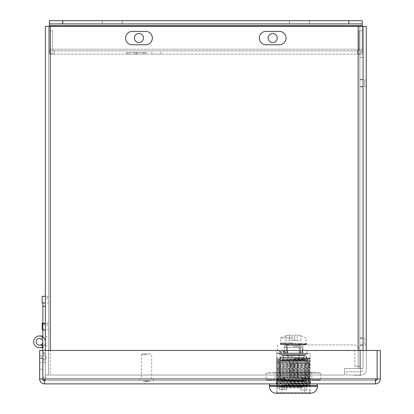 <?xml version="1.0" encoding="UTF-8"?>
<svg xmlns="http://www.w3.org/2000/svg" width="414" height="414" viewBox="0 0 414 414"><rect width="100%" height="100%" fill="white"/><g stroke="black" fill="none" stroke-linecap="round" stroke-linejoin="round"><path stroke-width="0.31" stroke-dasharray="2.07 1.55" d="M46.973 299.622L46.973 296.295L46.973 299.622M48.578 299.622L48.578 296.295L48.578 299.622M45.369 306.308L42.854 306.308L42.854 324.695L45.369 324.695L45.369 306.308L42.854 306.308L42.854 341.819L42.854 329.704L45.369 329.704L45.369 306.308L42.854 306.308L42.854 302.965L45.369 302.965L42.854 302.965L42.854 306.308L42.854 302.965L45.369 302.965L45.369 341.819A5.858 5.858 0 0 1 39.511 347.677A5.858 5.858 0 0 1 33.658 341.819A5.858 5.858 0 0 1 39.511 335.966A5.858 5.858 0 0 0 33.658 341.819A5.858 5.858 0 0 0 39.511 347.677A5.858 5.858 0 0 0 45.369 341.819L45.369 302.965L45.369 306.308L45.369 302.965L42.161 302.965L42.161 296.279L42.161 302.965L42.161 296.279L42.161 302.965L42.161 296.279L42.161 302.965L42.161 296.279L45.369 296.279L45.369 302.965L45.369 296.279L45.369 302.965L45.369 296.279L45.369 302.965L45.369 296.279L45.369 302.965L45.369 296.279L42.161 296.279L45.369 296.279M48.578 341.234L48.578 336.711L48.578 341.234M48.578 326.367L48.578 323.034L48.578 326.367M45.369 350.461L45.369 375.037L344.562 375.037L344.562 368.512L358.146 368.512L358.146 26.372L48.578 26.372L48.578 375.037L48.578 26.372L359.859 26.372L359.859 368.512L359.859 26.372L363.068 26.372L363.068 368.512L344.562 368.512L363.068 368.512L363.068 26.372L363.068 368.512L363.068 26.372L366.276 26.372L366.276 370.116A4.921 4.921 0 0 1 361.355 375.037L346.218 375.037L361.355 375.037A4.921 4.921 0 0 0 366.276 370.116L366.276 350.461M45.369 345.752L45.369 336.711L45.369 345.752L48.578 345.752M358.146 26.372L358.146 368.512L358.146 26.372L363.068 26.372L359.859 26.372L359.859 368.512L359.859 26.372L45.369 26.372L45.369 375.037L344.562 375.037L344.562 368.512L344.562 375.037L50.291 375.037L50.291 26.372L50.291 375.037L344.562 375.037L344.562 368.512L358.146 368.512L358.146 350.461M359.859 83.167L359.859 86.805L359.859 83.167M359.859 341.607L359.859 337.969L359.859 341.607M363.068 83.167L363.068 86.805L363.068 83.167M363.068 341.607L363.068 337.969L363.068 341.607M359.859 57.442L363.068 57.442L359.859 57.442M145.656 31.397A6.686 6.686 0 0 1 152.336 38.083A6.686 6.686 0 0 1 145.656 44.769L132.283 44.769A6.686 6.686 0 0 1 125.597 38.083A6.686 6.686 0 0 1 132.283 31.397L145.656 31.397L132.283 31.397A6.686 6.686 0 0 0 125.597 38.083A6.686 6.686 0 0 0 132.283 44.769L145.656 44.769A6.686 6.686 0 0 0 152.336 38.083A6.686 6.686 0 0 0 145.656 31.397L132.283 31.397A6.686 6.686 0 0 0 125.597 38.083A6.686 6.686 0 0 0 132.283 44.769L145.656 44.769A6.686 6.686 0 0 0 152.336 38.083A6.686 6.686 0 0 0 145.656 31.397M279.362 31.397A6.686 6.686 0 0 1 286.048 38.083A6.686 6.686 0 0 1 279.362 44.769L265.995 44.769A6.686 6.686 0 0 1 259.309 38.083A6.686 6.686 0 0 1 265.995 31.397L279.362 31.397L265.995 31.397A6.686 6.686 0 0 0 259.309 38.083A6.686 6.686 0 0 0 265.995 44.769L279.362 44.769A6.686 6.686 0 0 0 286.048 38.083A6.686 6.686 0 0 0 279.362 31.397L265.995 31.397A6.686 6.686 0 0 0 259.309 38.083A6.686 6.686 0 0 0 265.995 44.769L279.362 44.769A6.686 6.686 0 0 0 286.048 38.083A6.686 6.686 0 0 0 279.362 31.397M46.973 326.367L46.973 323.034L46.973 326.367M42.161 326.367L42.161 323.024L42.161 326.367M42.321 346.963A5.858 5.858 0 0 1 33.839 343.268A5.858 5.858 0 0 1 39.511 335.966L42.321 335.966L42.321 338.476L39.511 338.476A3.343 3.343 0 0 0 36.168 341.819A3.343 3.343 0 0 0 39.511 345.162A3.343 3.343 0 0 0 42.854 341.819A3.343 3.343 0 0 1 39.511 345.162A3.343 3.343 0 0 1 36.168 341.819A3.343 3.343 0 0 1 39.511 338.476L42.321 338.476L42.321 335.966L39.511 335.966A5.858 5.858 0 0 0 33.658 341.819A5.858 5.858 0 0 0 39.511 347.677A5.858 5.858 0 0 0 45.369 341.819L45.369 329.704L42.161 329.704L42.161 323.024L45.369 323.024L42.854 323.024M364.672 338.279L364.672 344.934L364.672 338.279L366.276 338.279L366.276 344.934L366.276 338.279L366.276 344.934L366.276 338.279L364.672 338.279L364.672 344.934L364.672 338.279M346.218 371.824L361.355 371.824L346.218 371.824L346.218 375.037L346.218 371.824M366.276 79.84L366.276 86.5L366.276 79.84L366.276 86.5L366.276 79.84L364.672 79.84L364.672 86.5L364.672 79.84L364.672 86.5L364.672 79.84L366.276 79.84M363.068 344.95L363.068 338.264L363.068 344.95L363.068 338.264L363.068 344.95L359.859 344.95L359.859 338.264L359.859 344.95L359.859 338.264L359.859 344.95L363.068 344.95M363.068 86.51L363.068 79.83L363.068 86.51L363.068 79.83L363.068 86.51L359.859 86.51L359.859 79.83L359.859 86.51L359.859 79.83L359.859 86.51L363.068 86.51M363.068 350.461L363.068 26.372M363.068 370.116A1.713 1.713 0 0 1 361.355 371.824A1.713 1.713 0 0 0 363.068 370.116M42.854 306.308L42.854 329.704L45.369 329.704M45.369 323.608L42.854 323.608M44.567 380.678A1.713 1.713 0 0 1 42.854 378.965L39.646 378.965L44.567 378.965L44.567 383.887L44.567 380.678L375.42 380.678L44.567 380.678L44.567 378.965L44.567 383.887A4.921 4.921 0 0 1 39.646 378.965L39.646 350.461L42.854 350.461L42.859 378.965L44.567 378.965L42.859 378.965L42.859 350.461L377.128 350.461L42.859 350.461L42.854 358.948L42.854 352.852L45.369 352.852L45.369 341.819L45.369 377.335L42.859 377.335L42.854 358.948L45.369 358.948L45.369 380.678L42.854 380.678L42.854 358.948L45.369 358.948L45.369 341.819A5.858 5.858 0 0 0 39.511 335.966A5.858 5.858 0 0 0 33.658 341.819A5.858 5.858 0 0 0 39.511 347.677L42.321 347.677L42.321 345.162L39.511 345.162A3.343 3.343 0 0 1 36.168 341.819A3.343 3.343 0 0 1 39.511 338.476A3.343 3.343 0 0 1 42.854 341.819A3.343 3.343 0 0 0 39.511 338.476A3.343 3.343 0 0 0 36.168 341.819A3.343 3.343 0 0 0 39.511 345.162A3.343 3.343 0 0 1 36.168 341.819A3.343 3.343 0 0 1 39.511 338.476A3.343 3.343 0 0 1 42.854 341.819A3.343 3.343 0 0 1 39.511 345.162A3.343 3.343 0 0 1 36.168 341.819A3.343 3.343 0 0 1 39.511 338.476A3.343 3.343 0 0 0 36.168 341.819A3.343 3.343 0 0 0 39.511 345.162A3.343 3.343 0 0 0 42.854 341.819L42.854 330.791L45.369 330.791L45.369 324.695L42.854 324.695L42.854 330.791L45.369 330.791L45.369 341.819A5.858 5.858 0 0 1 42.854 346.632M45.369 341.819A5.858 5.858 0 0 0 39.511 335.966A5.858 5.858 0 0 0 33.658 341.819A5.858 5.858 0 0 0 39.511 347.677A5.858 5.858 0 0 1 33.658 341.819A5.858 5.858 0 0 1 39.511 335.966A5.858 5.858 0 0 1 45.369 341.819L45.369 353.934L42.854 353.934L42.854 360.035L45.369 360.035L42.854 360.035L42.854 377.335L45.369 377.335L42.854 377.335L42.854 380.678L45.369 380.678L45.369 377.335L42.854 377.335L42.854 341.819A3.343 3.343 0 0 0 39.511 338.476A3.343 3.343 0 0 0 36.168 341.819A3.343 3.343 0 0 0 39.511 345.162A3.343 3.343 0 0 1 36.168 341.819A3.343 3.343 0 0 1 39.511 338.476L42.321 338.476L39.511 338.476A3.343 3.343 0 0 1 42.854 341.819A3.343 3.343 0 0 1 39.511 345.162A3.343 3.343 0 0 1 36.168 341.819A3.343 3.343 0 0 1 39.511 338.476A3.343 3.343 0 0 1 42.854 341.819L42.854 353.934L45.369 353.934L45.369 380.678L45.369 352.852L42.854 352.852L42.854 337.012M42.321 336.68L42.321 338.476L42.321 335.966L39.511 335.966M49.406 30.755L49.406 49.209L49.406 30.755L52.619 30.755L52.619 49.209L52.619 30.755L49.406 30.755M49.406 26.372L49.406 50.917L362.24 50.917L54.327 50.917A1.713 1.713 0 0 1 52.619 49.209A1.713 1.713 0 0 0 54.327 50.917L54.327 54.125L49.406 54.125L362.24 54.125L49.406 54.125L49.406 49.209A4.921 4.921 0 0 0 54.327 54.125L49.406 54.125L49.406 20.7L49.406 23.909L362.24 23.909L49.406 23.909L49.406 49.209L49.406 25.621L362.24 25.621L362.24 20.7L49.406 20.7L362.24 20.7L362.24 23.909L49.406 23.909M129.499 54.125L143.141 54.125L129.499 54.125L129.499 52.521L143.141 52.521L143.141 54.125L143.141 52.521L129.499 52.521L129.499 54.125M362.24 26.372L362.24 49.209L49.406 49.209L362.24 49.209A4.921 4.921 0 0 1 357.318 54.125L357.318 50.917A1.713 1.713 0 0 0 359.031 49.209L359.031 30.755L362.24 30.755L362.24 49.209L362.24 25.621L49.406 25.621L49.406 20.7L362.24 20.7L362.24 49.209A4.921 4.921 0 0 1 357.318 54.125L362.24 54.125L362.24 30.755L359.031 30.755L359.031 49.209A1.713 1.713 0 0 1 357.318 50.917L357.318 54.125L357.318 50.917L362.24 50.917L357.318 50.917L357.318 54.125L362.24 54.125L362.24 23.909M160.896 54.125L151.855 54.125L160.896 54.125L160.896 50.917L151.855 50.917L160.896 50.917M127.895 54.125L144.745 54.125L127.895 54.125L127.895 52.521L144.745 52.521L144.745 54.125L144.745 52.521L127.895 52.521L127.895 54.125M137.924 54.125L146.349 54.125L137.924 54.125L137.924 52.521L146.349 52.521L146.349 54.125L146.349 52.521L137.924 52.521L137.924 54.125M136.051 54.125L136.589 54.125L136.051 54.125L136.051 52.521L136.589 52.521L136.589 54.125L136.589 52.521L136.051 52.521L136.051 54.125M126.291 54.125L134.716 54.125L126.291 54.125L126.291 52.521L126.291 54.125M136.682 54.125L135.958 54.125L136.682 54.125L136.682 52.521L135.958 52.521L136.682 52.521M54.327 50.917L54.327 54.125A4.921 4.921 0 0 1 49.406 49.209L49.406 54.125L49.406 50.917L54.327 50.917M272.681 33.508A4.518 4.518 0 0 1 276.593 40.287A4.518 4.518 0 0 1 268.764 40.287A4.518 4.518 0 0 1 272.681 33.508A4.518 4.518 0 0 1 276.593 40.287A4.518 4.518 0 0 1 268.764 40.287A4.518 4.518 0 0 1 272.681 33.508M138.969 33.508A4.518 4.518 0 0 1 142.882 40.287A4.518 4.518 0 0 1 135.052 40.287A4.518 4.518 0 0 1 138.969 33.508A4.518 4.518 0 0 1 142.882 40.287A4.518 4.518 0 0 1 135.052 40.287A4.518 4.518 0 0 1 138.969 33.508M309.449 20.7L289.391 20.7L309.449 20.7L289.391 20.7L309.449 20.7L309.449 23.909L289.391 23.909L309.449 23.909L309.449 20.7M122.254 20.7L102.196 20.7L122.254 20.7L102.196 20.7L122.254 20.7L122.254 23.909L102.196 23.909L122.254 23.909L122.254 20.7M272.681 42.549A4.518 4.518 0 0 0 276.593 35.77A4.518 4.518 0 0 0 268.764 35.77A4.518 4.518 0 0 0 272.681 42.549M138.969 42.549A4.518 4.518 0 0 0 142.882 35.77A4.518 4.518 0 0 0 135.052 35.77A4.518 4.518 0 0 0 138.969 42.549M309.449 23.909L289.391 23.909L309.449 23.909M122.254 23.909L102.196 23.909L122.254 23.909M134.716 52.521L134.716 54.125L134.716 52.521L126.291 52.521L134.716 52.521M145.795 380.678L146.209 380.678L145.795 380.678L145.795 381.097L145.723 380.678M147.001 380.678L147.379 380.678L146.903 380.678L146.903 381.097L147.379 381.097L146.903 381.097L147.001 380.678L146.592 380.678L147.001 380.678L147.079 381.097L146.592 381.097L147.001 381.097L147.001 380.678M146.934 381.097L147.312 381.097L147.312 380.678L146.934 380.678L147.312 380.678L147.301 381.097L146.934 381.097L146.934 380.678M148.176 380.678L148.564 380.678L148.176 380.678L148.083 381.097L148.564 381.097L148.176 381.097M145.376 380.678L145.376 381.097M147.539 380.678L148.026 380.678L147.539 380.678L147.539 381.097L148.026 381.097L147.539 381.097M143.435 380.678L149.801 380.678L143.435 380.678L143.435 381.097L149.801 381.097L143.435 381.097M148.636 380.678L148.145 380.678L148.636 380.678L148.636 381.097L148.145 381.097L148.636 381.097L148.636 380.678M147.27 380.678L147.27 381.097L147.27 380.678M146.007 380.678L146.007 381.097L146.007 380.678M144.745 380.678L145.226 380.678L144.745 380.678L144.745 381.097L144.745 380.678M147.487 380.678L147.933 380.678L147.487 380.678L147.855 380.678L147.487 380.678L147.487 381.097L147.933 381.097L147.487 381.097L147.487 380.678M146.432 380.678L146.81 380.678L146.333 380.678L146.333 381.097L146.81 381.097L146.333 381.097L146.432 380.678M146.365 381.097L146.737 381.097L146.737 380.678L146.365 380.678L146.737 380.678L146.727 381.097L146.365 381.097L146.365 380.678M145.609 381.097L144.745 381.097L145.226 381.097L145.226 380.678L145.609 380.678L145.133 380.678L145.133 381.097L145.588 381.097L145.588 380.678L145.609 381.097L145.609 380.678M145.537 380.678L145.164 380.678L145.537 380.678L145.537 381.097L145.164 381.097L145.169 380.678L145.154 381.097L145.154 380.678M145.723 381.097L146.209 381.097L146.209 380.678M146.354 381.097L146.354 380.678M146.923 381.097L146.923 380.678M147.627 381.097L147.617 380.678M147.855 381.097L147.855 380.678L147.855 381.097M147.933 381.097L147.933 380.678L147.933 381.097M148.155 381.097L148.486 381.097L148.155 381.097L148.155 380.678L148.486 380.678L148.155 380.678M148.486 381.097L148.486 380.678L148.486 381.097M148.564 380.678L148.222 380.678L148.564 380.678L148.564 381.097L148.564 380.678M148.222 381.097L148.222 380.678M148.145 381.097L148.145 380.678M143.275 381.097L149.961 381.097L143.275 381.097L143.275 380.678L149.961 380.678L143.275 380.678M310.547 380.678L276.314 380.678L310.547 380.678L310.547 383.887L276.314 383.887L310.547 383.887L310.547 380.678M44.567 383.887L375.42 383.887L375.42 378.965L377.128 378.965L377.128 350.461L377.133 378.965L377.128 350.461L377.128 378.965L375.42 378.965L375.42 380.678L375.42 378.965L377.128 378.965A1.713 1.713 0 0 1 375.42 380.678L375.42 383.887L375.42 380.678M145.454 380.678L145.454 381.097M148.083 381.097L148.083 380.678M144.822 381.097L144.822 380.678L144.822 381.097M145.226 381.097L145.226 380.678L145.226 381.097M144.807 381.097L144.807 380.678M147.363 381.097L147.348 380.678M147.379 381.097L147.379 380.678L147.374 381.097M146.794 381.097L146.794 380.678L146.799 381.097M146.81 381.097L146.81 380.678M146.209 381.097L146.132 380.678M146.132 381.097L145.795 381.097M145.537 381.097L145.164 381.097M276.314 380.678L276.314 383.887L276.314 380.678M39.646 378.965L42.854 378.965L42.854 350.461L380.342 350.461L380.342 378.965L377.133 378.965L380.342 378.965A4.921 4.921 0 0 1 375.42 383.887M380.342 378.965L377.133 378.965M46.063 359.124L46.063 355.781L46.063 359.124M41.25 359.124L41.25 355.792L41.25 359.124M42.854 359.124L42.854 355.781L42.854 359.124M39.646 359.124L39.646 355.792L39.646 359.124M39.646 363.828L39.646 369.205L39.646 363.828M42.854 363.828L42.854 369.205L42.854 363.828M42.859 378.965L42.859 350.461M146.675 381.097L146.675 380.678L146.675 381.097M146.592 381.097L146.592 380.678L146.592 381.097M147.017 381.097L147.017 380.678M147.079 381.097L147.079 380.678L147.079 381.097M146.654 381.097L146.654 380.678M146.618 354.736L141.536 354.736L146.618 354.736M141.536 379.022L151.695 379.022L141.536 379.022L141.536 354.736L142.338 353.934L150.893 353.934L142.338 353.934M146.618 381.749L146.08 381.749L146.618 381.749M146.618 380.678L139.772 380.678L146.618 380.678M146.618 379.022L139.772 379.022L146.618 379.022M42.854 353.934L45.369 353.934L42.854 353.934M42.321 345.162L39.511 345.162L42.321 345.162L42.321 347.677L42.321 345.162M39.511 347.677L42.321 347.677M45.369 380.678L42.854 380.678L45.369 380.678M42.854 341.819A3.343 3.343 0 0 1 39.511 345.162A3.343 3.343 0 0 1 36.168 341.819A3.343 3.343 0 0 1 39.511 338.476A3.343 3.343 0 0 1 42.854 341.819A3.343 3.343 0 0 1 39.511 345.162M302.95 344.898L302.95 350.513L284.232 350.513L302.95 350.513L302.95 344.898L284.232 344.898L284.232 350.513L284.232 344.898L302.95 344.898M354.829 366.292L360.449 366.292L360.449 352.226L360.449 366.292L354.829 366.292L354.829 352.226L354.829 366.292M353.121 350.513A1.713 1.713 0 0 1 354.829 352.226A1.713 1.713 0 0 0 353.121 350.513L286.907 350.513L353.121 350.513M286.907 344.898L286.907 350.513L277.546 350.513L286.907 350.513L286.907 344.898L353.121 344.898A7.328 7.328 0 0 1 360.449 352.226A7.328 7.328 0 0 0 353.121 344.898L286.907 344.898M360.449 366.292L360.449 375.275L360.449 366.292M277.116 380.43L282.948 380.295L285.391 379.581L277.116 379.783L277.116 382.66L309.744 381.972L309.744 381.263L309.744 385.543L309.744 381.977M277.116 382.665L277.116 383.535L309.744 383.297L287.673 383.297M287.673 383.302L309.744 382.841M278.7 351.424L285.163 351.424L278.7 351.424L278.394 353.561L276.718 353.561L310.143 353.561L310.143 358.27L309.744 358.27L309.744 359.269L294.923 358.959L294.835 358.281L309.744 358.627L309.744 385.543L310.143 385.543L310.143 358.27L294.835 358.27M303.912 379.188L301.47 378.468L303.912 377.827L303.912 377.527L283.254 377.527L285.391 378.142L282.948 378.779L282.948 379.643L285.396 380.362L283.564 380.833L302.018 380.839L301.47 380.689L303.912 380.057L303.912 379.188L309.744 379.312L309.744 383.302M285.696 353.561L285.696 351.957A0.533 0.533 0 0 0 285.163 351.424L285.541 351.957L285.541 353.561L283.688 353.561L310.143 353.561L310.143 357.841L276.718 357.841L276.718 358.27L276.718 353.561L276.718 357.841L310.143 357.841L310.143 385.543L309.744 385.543L309.744 383.297M279.698 358.954L277.116 358.954L277.116 358.27L276.718 358.27L276.718 385.543L276.718 358.27L277.116 358.27L277.116 385.543L277.116 384.896L309.744 384.213M277.121 367.932L277.121 368.641L309.744 367.906L309.744 363.445L309.744 365.671L277.116 366.411L277.116 374.629L309.744 373.93L309.744 372.346L277.116 373.117L277.116 385.543L276.718 385.543L309.744 385.082M286.726 385.543L309.744 385.543L277.116 385.543L277.116 369.009M277.116 383.964L309.744 384.653M285.8 383.302L277.116 383.085M309.744 383.783L285.8 383.297M309.744 383.131L277.116 382.386M309.739 369.045L309.75 379.317M309.744 359.269L309.744 369.04L277.116 368.372L277.121 359.445M283.688 353.561L283.688 351.957L283.238 351.424M309.744 358.27L309.744 358.979L309.739 358.633L279.698 358.943A19.851 0.352 -0.5 0 0 277.116 359.016L277.116 364.196L309.744 363.435L309.75 358.974L277.116 359.745L277.121 364.843L302.329 364.33A19.846 0.367 -0.4 0 0 309.744 364.16M309.744 358.979L309.744 363.44M309.739 372.346L309.744 374.582M277.116 374.629L277.116 375.343L309.744 374.572L309.744 373.935M284.749 377.521L303.395 377.521L303.912 377.666L303.912 378.536L301.47 379.25L303.912 379.892L303.912 380.756L277.116 381.299M277.116 382.013L309.744 381.278L309.739 379.048L309.744 381.268M303.912 380.756L309.744 380.626M277.116 378.205L282.948 378.075L282.948 378.945L285.391 379.581M277.121 375.343L277.116 377.568L309.744 376.812M277.116 372.393L309.744 371.7M277.116 371.524L309.744 370.83M277.116 364.843L277.116 365.712L302.329 365.2A19.846 0.367 -0.4 0 0 309.744 365.029M282.948 378.774L277.116 378.65M285.396 378.142L277.116 377.93M285.396 380.362L277.116 380.166M282.948 379.643L277.116 379.519M283.254 377.521L303.912 377.521M280.625 351.424L280.247 351.957L280.247 353.561L285.541 353.561L285.163 351.424L280.625 351.424L281.075 351.957L278.394 351.957M285.541 351.957L283.688 351.957M303.695 380.839L282.948 380.839L282.948 380.295M282.948 378.07L284.749 377.532L303.395 377.516M282.948 380.839L300.404 380.839M277.116 379.074L282.948 378.945M303.912 377.666L309.744 377.537M277.116 368.646L277.116 370.872L309.744 370.126M277.116 365.712L277.116 367.927L309.744 367.259M287.875 377.511L277.116 377.289M286.555 389.558L279.326 389.558L286.555 389.558L286.555 386.883L284.62 386.883L310.065 386.883L276.795 386.883L281.82 386.883L279.926 386.883L279.926 354.632L306.934 354.632L279.926 354.632L278.855 353.561L308.006 353.561L278.855 353.561M286.555 386.883L279.926 386.883M283.564 380.833L302.018 380.839M281.82 389.558L281.82 386.883M279.326 389.558L279.326 386.883M284.62 389.558L284.62 386.883M317.497 385.543L269.364 385.543M310.065 393.3L276.795 393.3L310.065 393.3L310.065 386.883M309.744 365.671L309.744 367.901M277.116 384.896L277.116 383.535M277.116 377.563L277.116 379.788M277.116 370.882L277.116 373.112M277.116 364.196L277.116 366.421M294.923 358.954L277.116 358.954L277.116 358.27L277.116 359.735M278.394 353.561L280.247 353.561M309.744 360.139L277.116 359.44L277.116 359.016M309.744 369.754L277.116 369.019L277.116 368.372M309.744 382.412L277.116 381.734M309.744 381.542L277.116 380.864M309.744 380.896L301.47 380.699M309.744 380.187L303.912 380.057M309.744 378.675L301.47 378.463M309.744 377.966L303.912 377.827M309.744 377.097L277.116 376.419M309.744 376.461L277.116 375.695M309.744 375.746L277.116 375.053M309.744 374.877L277.116 374.184M309.744 374.23L277.116 373.459M309.744 373.511L277.116 372.812M309.744 372.641L277.116 371.943M309.744 371.995L277.116 371.234M309.744 370.406L277.116 369.718M309.744 371.275L277.116 370.587M309.744 367.529L277.116 366.794M309.744 368.17L277.116 367.503M309.744 365.95L277.116 365.277M309.744 365.314L277.116 364.553M309.744 366.82L277.116 366.147M309.744 363.088L277.116 362.317M309.744 363.735L277.116 363.042M309.744 364.605L277.116 363.911M309.744 362.374L277.116 361.676M309.744 361.505L277.116 360.806M309.744 360.853L277.116 360.087M277.116 361.256L309.744 360.558M277.116 361.971L309.744 361.199M277.116 360.387L309.744 359.688M277.116 362.617L309.744 361.924M277.116 363.492L309.744 362.793M277.116 367.058L309.744 366.39M277.116 370.157L309.744 369.479M277.116 369.288L309.744 368.61M277.116 373.759L309.744 373.061M277.116 375.99L309.744 375.301M277.116 376.859L309.744 376.171M303.912 378.536L309.744 378.406M309.744 379.048L301.47 379.25M303.912 379.886L309.744 379.757M276.992 387.949L277.53 387.416L276.992 387.949L301.723 387.949L276.992 387.949M301.723 387.949L301.185 386.883L277.918 386.883L301.185 386.883L301.723 387.949L301.723 390.091L300.078 390.091L310.014 390.091L301.723 390.091L301.723 387.949M289.521 380.083L289.552 380.347L297.309 380.347L280.387 380.347L297.34 380.078L297.309 380.347L306.479 380.347L280.138 380.083L289.521 380.083L289.521 360.661L289.521 380.078M297.34 380.078L306.722 380.083L297.34 380.083L297.34 360.661L297.34 380.078M297.309 385.801L306.479 385.801L297.309 385.801L297.34 386.065L280.387 385.801L289.552 385.801L289.521 386.065L297.34 386.065L297.309 385.801M309.061 393.3L309.874 392.498L276.992 392.498L309.874 392.498L309.061 393.3L277.799 393.3L309.061 393.3M276.992 392.498L277.799 393.3L276.992 392.498M300.078 386.883L300.078 390.091L306.722 390.091L300.078 390.091L300.078 386.883L301.185 386.883L297.34 386.883L300.078 386.883M300.761 345.592L302.629 347.465L300.492 347.465L302.629 347.465L302.629 353.08L300.492 353.08L300.492 347.465L286.369 347.465L300.492 347.465L299.72 345.592L300.761 345.592L299.72 345.592L300.492 347.465L300.492 353.08L286.369 353.08L286.369 347.465L284.232 347.465L286.369 347.465L287.145 345.592L286.369 347.465L286.369 353.08L302.629 353.08L302.629 347.465L300.761 345.592M292.548 370.835L292.548 363.482L292.548 370.835M291.477 370.835L291.477 377.123L291.477 370.835M280.138 386.883L297.34 386.883L297.34 386.065L306.722 386.065L297.34 386.065L297.34 386.883L289.521 386.883L289.521 386.065L289.521 386.883L280.138 386.883L280.138 386.065L289.521 386.065L280.138 386.065L282.327 385.631L304.538 385.631L282.327 385.631L282.814 385.098L304.047 385.098L282.814 385.098L282.814 381.051L304.047 381.051L282.814 381.051L282.327 380.518L304.538 380.518L280.387 380.347L280.138 360.661L289.521 360.661L280.138 360.661L282.539 360.206L304.321 360.206L282.539 360.206L283.026 359.673L303.835 359.673L283.026 359.673L283.026 355.626L282.539 355.093L281.189 354.974L305.677 354.974L282.539 355.093L304.321 355.093L303.835 355.626L283.026 355.626L303.835 355.626L303.835 359.673L304.321 360.206L306.479 360.392L297.309 360.392L306.479 360.392L306.722 360.661L280.387 360.392L306.722 360.661L306.722 363.482C304.357 363.026 304.352 378.629 306.722 378.189C304.357 378.65 304.352 363.042 306.722 363.482L292.548 363.482L291.477 364.553M284.232 353.08L284.232 347.465L284.232 353.08L286.369 353.08L284.232 353.08M286.105 345.592L284.232 347.465L286.105 345.592L287.145 345.592L286.105 345.592M304.875 393.3L281.986 393.3L281.986 387.416L304.875 387.416L281.986 387.416L281.986 393.3L304.875 393.3L304.875 387.416L304.875 393.3M293.433 353.08L280.94 353.08L293.433 353.08M299.72 345.592L287.145 345.592L299.72 345.592M305.92 353.08L305.92 354.705L280.94 354.705L305.92 354.705L305.677 354.974L281.189 354.974L280.94 353.08M293.433 360.299L287.947 360.299L293.433 360.299M293.433 346.554L299.156 346.554L293.433 346.554M293.433 345.592L300.119 345.592L293.433 345.592M289.521 360.661L289.552 360.392L289.521 360.661M273.049 372.321L313.812 372.321L273.049 372.321L266.109 373.123L279.988 373.045L279.988 379.954L320.752 379.876L266.109 379.876L279.988 379.954L279.988 373.045L266.109 373.123L266.109 379.876L273.049 380.678L313.812 380.678L273.049 380.678M306.872 373.045L279.988 373.045L320.752 373.123L306.872 373.045L306.872 379.954L306.872 373.045M313.812 372.321L320.752 373.123L320.752 379.876L313.812 380.678M293.433 372.321L275.046 372.321L293.433 372.321M293.433 379.007L275.046 379.007L293.433 379.007M293.433 379.964L279.797 379.964L293.433 379.964M293.433 379.695L279.797 379.695L293.433 379.695M299.032 357.515L279.957 357.515L299.032 357.515M287.761 357.515L307.064 357.515L287.761 357.515M297.412 357.515L283.854 357.515L297.412 357.515M289.381 357.515L303.172 357.515L289.381 357.515M297.412 357.779L283.854 357.779L297.412 357.779M299.032 357.779L279.957 357.779L299.032 357.779M297.48 357.779L283.694 357.779L297.48 357.779M299.099 357.779L279.797 357.779L299.099 357.779M309.946 383.887L298.582 383.887L298.582 385.543L309.946 385.543L276.919 385.543L298.582 385.543L298.582 383.887L309.946 383.887L309.946 385.543L309.946 383.887M288.279 383.887L276.919 383.887L288.279 383.887L288.279 385.543L288.279 383.887M269.628 383.887L317.233 383.887M276.919 383.887L276.919 385.543L276.919 383.887M317.233 385.543L269.628 385.543L317.233 385.543M300.486 350.513L307.152 350.513L300.233 350.513L300.486 353.08L307.152 353.08L300.233 353.08L300.486 350.513M300.388 350.513L302.303 350.513L299.11 350.513L302.303 350.513L300.388 350.513L300.233 353.08L302.148 353.08L300.388 353.08L300.388 350.513M299.11 350.513L276.743 350.513L302.629 350.513L299.11 350.513L299.11 353.08L302.034 353.08L287.378 353.08L299.11 353.08L287.378 353.08L287.378 350.513L287.378 353.08L276.743 353.08L287.378 353.08L283.859 353.08L283.859 350.513L283.859 353.08L302.629 353.08L302.629 350.513L302.629 353.08L299.11 353.08L299.11 350.513M276.743 353.08L276.743 350.513L276.743 353.08M302.148 353.08L302.148 350.513L302.148 353.08M287.378 353.08L287.378 350.513L287.378 353.08M282.063 344.148L281.034 344.096L281.261 344.344L282.503 344.52L284.356 344.096L287.58 344.52L290.111 344.36L290.111 344.096L285.324 344.495L284.356 344.096L281.261 344.495L282.063 344.148L281.034 344.36L281.034 344.096L280.459 344.495L281.034 344.096L283.662 344.52L285.111 344.148L282.063 344.396M280.459 344.344L280.459 343.294L281.51 343.294L280.33 343.294L280.459 344.495M281.665 344.096L305.196 344.096L281.665 344.096L281.691 344.52L281.261 344.495L281.261 343.294L283.347 343.294L281.261 343.294L281.261 344.344M284.356 344.096L290.385 344.396L286.871 344.52L284.356 344.096M305.599 344.344L305.599 343.294L303.726 343.294L305.599 343.294L305.599 344.495L305.351 343.294L306.137 343.294L305.351 343.294L305.599 344.344L301.749 344.396L304.72 344.422A40.111 20.058 180 0 0 305.832 344.36L305.832 344.096L306.137 344.35L306.401 343.294L306.137 344.495L305.832 344.096L305.351 344.35M292.093 335.107L292.093 335.852A26.651 26.651 0 0 1 294.768 335.852L294.768 340.618L294.768 335.852A26.651 26.651 0 0 0 292.093 335.852L292.093 340.618L285.945 340.618L297.387 340.618L292.093 340.618L292.093 335.107A27.433 19.396 -90 0 0 289.474 335.107A27.433 19.396 -90 0 1 292.093 335.107M293.433 344.096L287.011 344.096L293.433 344.096M305.351 344.495L305.832 344.36L304.797 344.148L303.198 344.52L301.749 344.148L298.613 344.52L296.476 344.148L290.385 344.148L299.99 344.52L302.51 344.36L302.51 344.096L305.599 344.495L303.995 344.52M302.51 344.096L298.194 344.495L298.194 343.294L301.537 343.294L295.265 343.294L298.194 343.294L298.194 344.35L301.537 344.495L302.51 344.096M294.768 335.107L294.768 340.618L294.768 335.107A27.433 19.396 90 0 1 297.387 335.107L297.387 340.618L300.921 340.618L297.387 340.618L297.387 335.107A27.433 19.396 90 0 0 294.768 335.107M285.489 344.495L285.489 343.294L283.347 343.294L285.489 343.294L285.489 344.35M285.324 344.495L285.324 343.294L288.568 343.294L285.324 343.294L285.324 344.344M290.111 344.096L291.596 344.35L291.596 343.294L288.667 343.294L291.596 343.294L291.596 344.495L290.111 344.096M284.356 344.36L285.111 344.396L284.356 344.36M291.596 344.35L291.559 343.294L295.301 343.294L291.559 343.294L291.596 344.495M291.559 344.344L295.301 344.495L295.301 343.294L295.301 344.344L291.559 344.495M295.301 344.495L296.755 344.36L296.476 344.396L296.755 344.096L295.301 344.344M293.433 356.397L287.011 356.397L293.433 356.397M298.194 344.495L296.476 344.148L298.194 344.35M304.72 344.422L304.72 344.096L305.832 344.096L304.797 344.148M301.371 344.35L301.371 343.294L303.519 343.294L301.371 343.294L301.371 344.495M306.137 344.35L306.401 344.495L306.536 343.294L306.137 344.495M293.433 343.294L287.011 343.294L293.433 343.294M293.433 343.025L280.594 343.025L293.433 343.025M293.433 337.943L280.594 337.943L293.433 337.943M285.945 335.852L285.945 335.852A27.655 27.655 0 0 1 289.474 335.107A27.655 27.655 0 0 0 285.945 335.852L285.945 340.618L285.945 335.852M300.921 335.821L300.921 335.852A27.655 27.655 0 0 0 297.387 335.107A27.655 27.655 0 0 1 300.921 335.852L306.267 337.943L306.267 343.025M300.921 340.618L300.921 335.852L300.921 340.618M289.474 335.107L289.474 340.618L289.474 335.107M304.72 344.096L305.196 344.505L304.797 344.396L305.196 344.505L305.196 344.096M50.291 350.461L50.291 26.372M348.867 20.7L348.867 23.909M62.778 20.7L62.778 23.909M362.24 25.621L49.406 25.621M44.567 378.965L375.42 378.965M278.901 377.506L277.985 378.184M301.801 363.652L302.329 364.33M277.985 379.053L278.901 379.731M289.226 372.129L289.474 372.807M289.474 370.577L289.226 371.26M302.329 365.2L301.801 365.883M281.075 353.561L281.075 351.957L285.453 351.957M269.364 386.345L317.497 386.345M302.034 353.08L302.034 350.513L302.034 353.08M46.973 302.95L48.578 302.95L46.973 302.95M46.973 296.295L48.578 296.295L46.973 296.295M45.369 302.965L42.854 302.965M359.859 345.245L363.068 345.245L359.859 345.245M359.859 337.969L363.068 337.969L359.859 337.969M359.859 86.805L363.068 86.805L359.859 86.805M359.859 79.535L363.068 79.535L359.859 79.535M46.973 329.694L48.578 329.694L46.973 329.694M46.973 323.034L48.578 323.034L46.973 323.034M45.369 336.711L48.578 336.711M364.672 344.934L366.276 344.934L364.672 344.934M363.068 338.264L359.859 338.264L363.068 338.264M363.068 79.83L359.859 79.83L363.068 79.83M364.672 86.5L366.276 86.5L364.672 86.5M289.391 23.909L289.391 20.7L289.391 23.909M102.196 23.909L102.196 20.7L102.196 23.909M151.855 54.125L151.855 50.917M135.958 54.125L135.958 52.521M146.406 380.678L146.406 381.097M146.975 380.678L146.975 381.097M148.026 381.097L148.026 380.678M149.801 380.678L149.801 381.097M149.961 380.678L149.961 381.097M145.526 380.678L145.526 381.097M145.205 380.678L145.205 381.097M42.854 362.467L46.063 362.467L42.854 362.467M42.854 355.781L46.063 355.781L42.854 355.781M41.25 355.792L39.646 355.792L41.25 355.792M41.25 362.452L39.646 362.452L41.25 362.452M39.646 369.205L42.854 369.205L39.646 369.205M39.646 358.457L42.854 358.457L39.646 358.457M146.442 381.097L146.442 380.678M151.695 379.022L151.695 354.736L150.893 353.934M139.772 379.022L139.772 380.678M153.459 379.022L153.459 380.678M146.08 380.678L146.08 381.749M147.151 380.678L147.151 381.749M360.449 375.275L354.829 375.275M277.546 350.513L277.546 344.898M306.934 386.883L306.934 354.632L308.006 353.561M276.795 393.3L276.795 386.883M277.918 386.883L277.385 387.416M291.477 377.123L292.548 378.189L306.722 378.189L306.479 380.347L304.538 380.518L304.047 381.051L304.047 385.098L304.538 385.631L306.722 386.065L306.722 390.091M310.014 392.358L310.014 390.091M276.852 392.358L276.852 388.089M298.913 360.299L299.156 346.554L300.119 345.592M287.947 360.299L287.709 346.554L286.747 345.592M275.046 372.321L275.046 379.007L273.375 380.678M311.814 372.321L311.814 379.007L313.486 380.678M283.854 379.964L283.854 379.695M279.957 379.695L281.825 377.961L293.433 377.961L281.825 377.961L283.694 379.695M306.903 379.695L305.035 377.961L293.433 377.961L305.035 377.961L303.172 379.695M283.694 379.964L281.825 381.703L293.433 381.703L281.825 381.703L279.957 379.964M307.064 379.964L307.064 379.695M303.012 379.964L303.012 379.695M303.172 379.964L305.035 381.703L293.433 381.703L305.035 381.703L306.903 379.964M279.797 379.964L279.797 379.695M283.854 357.515L283.854 357.779M279.957 357.779L281.825 359.518L305.035 359.518L306.903 357.779M283.694 357.779L281.825 359.518L305.035 359.518L303.172 357.779M283.694 357.515L281.825 355.776L305.035 355.776L303.172 357.515M279.957 357.515L281.825 355.776L305.035 355.776L306.903 357.515M307.064 357.515L307.064 357.779M303.012 357.515L303.012 357.779M279.797 357.515L279.797 357.779M307.152 350.513L307.152 353.08M300.233 350.513L300.233 353.08L300.233 350.513M302.303 353.08L302.303 350.513L302.303 353.08M282.865 344.52L280.35 344.52M288.248 344.52L287.58 344.52M286.871 344.52L286.203 344.52M280.33 343.294L280.33 344.505M287.011 344.096L287.011 356.397M299.85 344.096L299.85 356.397M298.613 344.52L299.281 344.52M303.198 344.52L304.362 344.52M299.99 344.52L300.662 344.52M306.536 343.294L306.536 344.505M287.011 343.025L287.011 343.294M299.85 343.025L299.85 343.294M285.945 335.821A27.686 27.686 0 0 0 280.594 337.943L280.594 343.025M305.17 344.52L306.51 344.52M283.662 344.52L282.503 344.52"/><path stroke-width="0.62" d="M45.369 296.279L42.161 296.279L42.161 302.965L42.854 302.965L42.854 329.704L45.369 329.704M366.276 350.461L366.276 26.372L45.369 26.372L45.369 350.461M132.283 31.397L145.656 31.397A6.686 6.686 0 0 1 152.336 38.083A6.686 6.686 0 0 1 145.656 44.769L132.283 44.769A6.686 6.686 0 0 1 125.597 38.083A6.686 6.686 0 0 1 132.283 31.397M265.995 31.397L279.362 31.397A6.686 6.686 0 0 1 286.048 38.083A6.686 6.686 0 0 1 279.362 44.769L265.995 44.769A6.686 6.686 0 0 1 259.309 38.083A6.686 6.686 0 0 1 265.995 31.397M42.854 323.024L42.161 323.024L42.161 329.704L42.854 329.704L42.854 337.012M363.068 26.372L363.068 350.461M45.369 302.965L42.854 302.965M42.854 346.632A5.858 5.858 0 0 1 42.321 346.963M39.511 335.966L42.321 335.966L42.321 336.68M45.369 323.608L42.854 323.608M49.406 26.372L49.406 20.7L362.24 20.7L362.24 26.372M49.406 23.909L362.24 23.909M277.199 38.031A4.518 4.518 0 0 1 272.681 42.549A4.518 4.518 0 0 1 268.158 38.031A4.518 4.518 0 0 1 272.681 33.508A4.518 4.518 0 0 1 277.199 38.031M143.487 38.031A4.518 4.518 0 0 1 138.969 42.549A4.518 4.518 0 0 1 134.446 38.031A4.518 4.518 0 0 1 138.969 33.508A4.518 4.518 0 0 1 143.487 38.031M44.567 383.887L44.567 378.965L39.646 378.965A4.921 4.921 0 0 0 44.567 383.887L375.42 383.887A4.921 4.921 0 0 0 380.342 378.965L377.133 378.965L377.133 350.461L42.859 350.461L42.854 378.965A1.713 1.713 0 0 0 44.567 380.678M375.42 380.678A1.713 1.713 0 0 0 377.133 378.965L377.128 350.461L380.342 350.461L380.342 378.965M39.646 378.965L39.646 350.461L42.854 350.461L42.854 341.819A3.343 3.343 0 0 1 39.511 345.162A3.343 3.343 0 0 1 36.168 341.819A3.343 3.343 0 0 1 39.511 338.476A3.343 3.343 0 0 1 42.854 341.819M377.128 378.965L375.42 378.965L375.42 383.887M42.859 378.965L42.859 350.461M39.511 345.162L42.321 345.162L42.321 347.677L39.511 347.677A5.858 5.858 0 0 1 33.658 341.819A5.858 5.858 0 0 1 39.511 335.966A5.858 5.858 0 0 1 45.369 341.819M42.321 347.677L39.511 347.677M317.497 386.345L317.497 385.543L269.364 385.543L269.364 386.345C269.773 390.568 272.091 392.886 276.314 393.3L310.547 393.3C314.769 392.886 317.088 390.573 317.497 386.345L269.364 386.345M310.547 393.3L276.314 393.3M317.233 385.543L317.233 383.887L269.628 383.887L269.628 385.543M50.291 26.372L50.291 350.461M358.146 26.372L358.146 350.461M45.369 306.308L42.854 306.308M348.867 20.7L348.867 23.909M62.778 20.7L62.778 23.909M49.406 25.621L362.24 25.621M375.42 378.965L44.567 378.965"/></g></svg>
